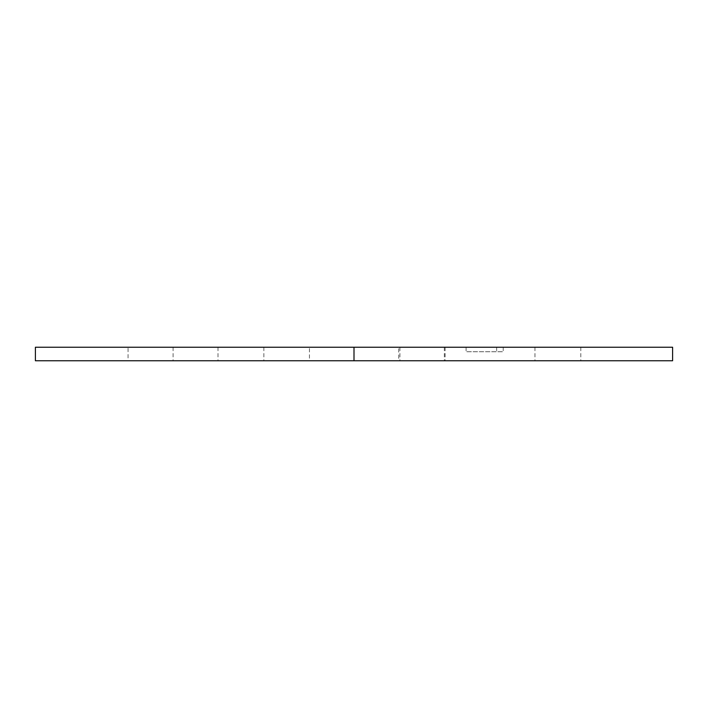 <?xml version="1.0" encoding="UTF-8"?>
<svg xmlns="http://www.w3.org/2000/svg" width="708" height="708" viewBox="0 0 708 708"><rect width="100%" height="100%" fill="white"/><g stroke="black" fill="none" stroke-linecap="round" stroke-linejoin="round"><path stroke-width="0.53" stroke-dasharray="3.54 2.66" d="M672.6 347.239L354 347.239L354 360.761L35.4 360.761M354 347.239L35.4 347.239M128.068 347.239L263.854 347.239L128.068 347.239L128.068 360.761L263.854 360.761L128.068 360.761M309.449 347.239L445.111 347.239L309.449 347.239L309.449 360.761L263.854 360.761L445.111 360.761L309.449 360.761M466.085 347.239L503.202 347.239L466.085 347.239L466.085 351.743L503.202 351.743L466.085 351.743M398.754 347.239L580.799 347.239L398.754 347.239L398.754 360.761L580.799 360.761L398.754 360.761M672.6 360.761L354 360.761M217.993 347.239L217.993 360.761M173.097 347.239L173.097 360.761M263.854 347.239L263.854 360.761M445.111 347.239L445.111 360.761M399.923 347.239L399.923 360.761M496.653 347.239L496.653 351.743M503.202 347.239L503.202 351.743M534.956 347.239L534.956 360.761M444.332 347.239L444.332 360.761M580.799 347.239L580.799 360.761"/><path stroke-width="1.06" d="M354 347.239L35.4 347.239L35.4 360.761L672.6 360.761L672.6 347.239L354 347.239L354 360.761"/></g></svg>
